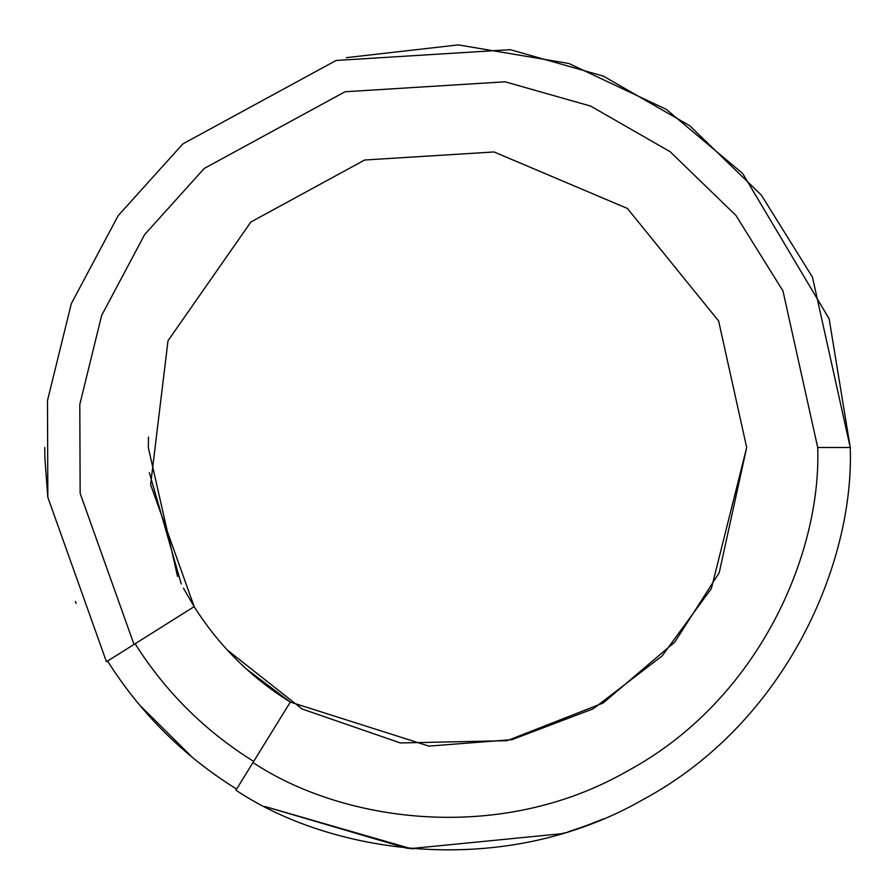 <?xml version="1.0" encoding="UTF-8"?>
<svg xmlns="http://www.w3.org/2000/svg" width="895" height="895" viewBox="0 0 895 895"><rect width="100%" height="100%" fill="white"/><g stroke="black" fill="none" stroke-linecap="round" stroke-linejoin="round"><path stroke-width="1.34" d="M850.25 447.5C854.345 562.507 786.615 721.963 643.706 799.224C502.878 880.244 331.62 854.098 235.911 790.196C331.62 854.098 502.878 880.244 643.706 799.224C786.615 721.963 854.345 562.507 850.25 447.5L817.706 447.5L782.968 290.942L735.958 215.46L670.12 151.702L590.633 106.08L505.093 81.803L345.034 91.76L204.194 168.473L144.677 234.535L101.638 315.454L79.8 404.462L80.147 493.38L134.015 644.434L106.46 661.741L134.015 644.434L80.147 493.38L79.8 404.462L101.638 315.454L144.677 234.535L204.194 168.473L345.034 91.76L505.093 81.803L590.633 106.08L670.12 151.702L735.958 215.46L782.968 290.942L817.706 447.5L850.25 447.5L812.47 277.193L761.332 195.076L689.721 125.725L603.264 76.086L510.217 49.661L336.095 60.468L182.882 143.882L118.118 215.729L71.287 303.729L47.491 400.546L47.838 497.273L106.382 661.606L47.838 497.273L47.491 400.546L71.287 303.729L118.118 215.729L182.882 143.882L336.095 60.468L510.217 49.661L603.264 76.086L689.721 125.725L761.332 195.076L812.47 277.193L850.25 447.5L829.139 318.81L742.705 173.518L666.272 109.347L568.918 63.489L458.274 44.895L346.387 57.649M44.75 447.5L44.918 459.28M75.359 601.507L76.142 603.398M236.604 789.077C183.777 756.219 140.739 713.494 107.489 660.913C140.739 713.494 183.777 756.219 236.604 789.077M413.557 848.818L406.666 848.18L264.976 806.518L410.738 848.572L264.976 806.518L406.666 848.18L413.557 848.818M598.833 820.737L593.978 822.673L598.833 820.737M590.689 823.937L587.59 825.1M603.454 818.835L598.956 820.693M598.542 820.86L597.278 821.364M586.471 825.514L584.066 826.387M583.618 826.555L581.504 827.304M580.687 827.595L574.892 829.575M574.266 829.777L569.477 831.332M564.846 832.775L563.85 833.077M409.026 848.404L265.043 806.552L410.738 848.572L561.724 833.715L410.738 848.572M562.989 833.334L564.913 832.753M817.706 447.5C821.476 553.222 759.217 699.789 627.842 770.808C498.403 845.272 340.984 821.252 253.005 762.506L235.911 790.196L253.005 762.506C340.984 821.252 498.403 845.272 627.842 770.808C759.217 699.789 821.476 553.222 817.706 447.5M194.159 606.653L134.015 644.434L194.159 606.653L150.617 484.575L167.991 340.782L250.88 222.005L364.69 160.004L494.04 151.96L627.406 208.457L718.618 320.969L746.687 447.5L711.368 588.507L662.199 655.867L593.251 708.784L511.996 739.65L428.85 746.106L290.316 702.072L253.005 762.506L290.316 702.072L428.85 746.106L511.996 739.65L593.251 708.784L662.199 655.867L711.368 588.507L746.687 447.5L718.618 320.969L627.406 208.457L494.04 151.96L364.69 160.004L250.88 222.005L167.991 340.782L150.617 484.575L194.159 606.653C218.928 645.798 250.98 677.604 290.316 702.072C250.98 677.604 218.928 645.798 194.159 606.653L183.43 588.138M290.562 702.217L246.472 669.08M221.289 643.315L220.685 642.61M181.271 584.01L149.375 472.683M177.557 576.503L148.313 447.5L148.503 437.006M227.252 649.994L302.186 709.03L400.367 742.951L507.096 740.691L603.096 703.045L674.796 642.051L719.222 572.722L746.687 447.5M47.748 496.591L44.895 458.453M564.689 832.82L561.724 833.715M588.843 824.631L591.047 823.803M593.486 822.863L589.548 824.373M588.821 824.642L590.622 823.959M589.234 824.485L586.18 825.615M585.8 825.761L582.432 826.98M578.036 828.513L576.794 828.938M577.432 828.714L575.944 829.217M192.749 757.785L139.105 704.533L192.749 757.785M573.27 830.112L568.157 831.757M568.661 831.589L570.618 830.974M253.688 761.41C205.179 731.237 165.653 692.014 135.111 643.751C165.653 692.014 205.179 731.237 253.688 761.41"/></g></svg>
